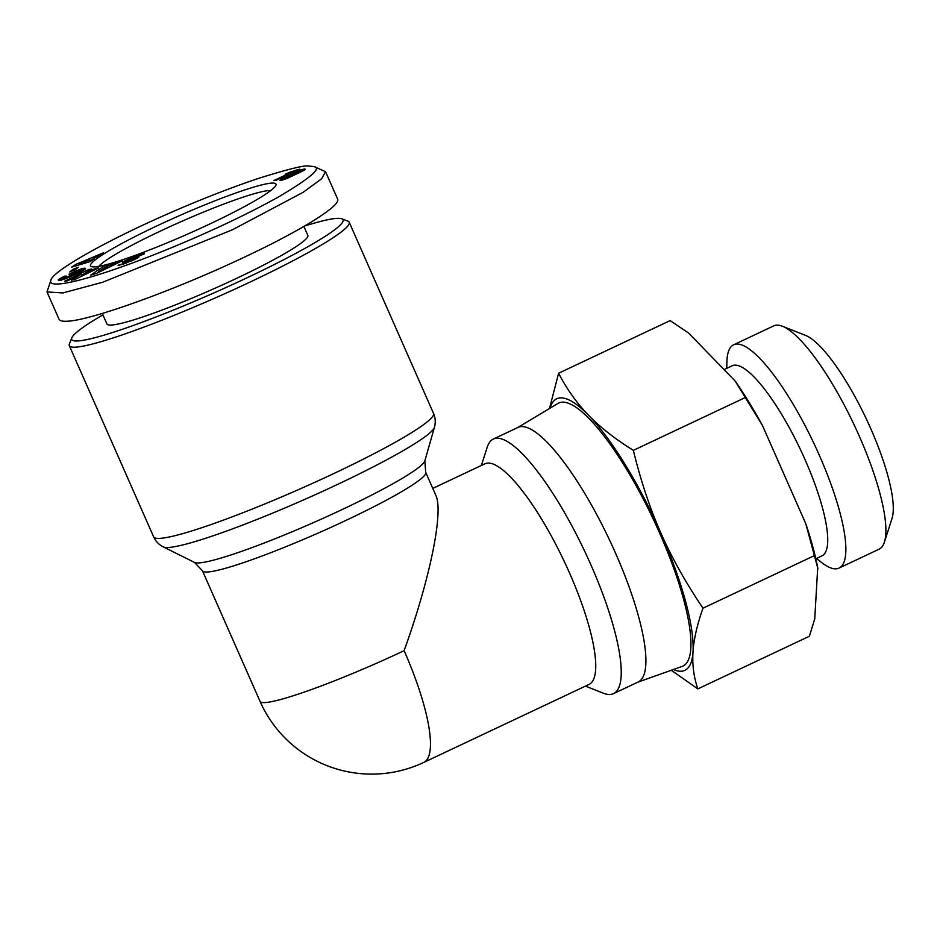<?xml version="1.0" encoding="UTF-8"?>
<svg xmlns="http://www.w3.org/2000/svg" width="940" height="940" viewBox="0 0 940 940"><rect width="100%" height="100%" fill="white"/><g stroke="black" fill="none" stroke-linecap="round" stroke-linejoin="round"><path stroke-width="1.41" d="M423.705 762.457A121.989 30.127 -115.3 0 0 404.106 650.68A121.989 12.149 -23.8 0 1 264.751 702.58A121.989 12.149 -23.8 0 1 260.039 701.357A121.989 121.989 0 0 0 423.705 762.457L588.992 684.449A121.989 30.127 -115.3 0 0 566.832 566.973A121.989 30.127 -115.3 0 0 487.954 463.079A121.989 30.127 -115.3 0 0 484.876 463.82L432.764 488.412M404.106 650.68C430.062 578.829 443.774 511.619 435.819 495.321L425.691 472.362L424.845 460.882A126.277 12.572 156.2 0 1 324.041 517.893A126.277 12.572 156.2 0 1 198.61 562.931A126.277 12.572 156.2 0 1 194.557 562.449L163.325 546.915A148.661 14.805 -23.8 0 0 168.107 547.491A148.661 14.805 -23.8 0 0 315.758 494.475A148.661 14.805 -23.8 0 0 434.433 427.336L424.845 460.882M585.467 686.118L603.457 693.238A140.753 34.768 -115.3 0 0 609.907 694.519A140.753 34.768 -115.3 0 0 613.456 693.661A140.753 34.768 -115.3 0 0 587.876 558.101A140.753 34.768 -115.3 0 0 496.872 438.228A140.753 34.768 -115.3 0 0 493.312 439.086A140.753 34.768 -115.3 0 0 487.284 447.064L481.351 465.476M613.456 693.661L638.119 682.029A140.753 34.768 -115.3 0 0 612.539 546.469A140.753 34.768 -115.3 0 0 521.536 426.584A140.753 34.768 -115.3 0 0 517.987 427.441L493.312 439.086M71.804 337.836L69.395 343.946A152.95 15.24 -23.8 0 0 69.313 345.662A152.95 15.24 -23.8 0 0 75.212 347.189A152.95 15.24 -23.8 0 0 232.862 290.037A152.95 15.24 -23.8 0 0 349.198 222.204A152.95 15.24 -23.8 0 0 347.882 221.123L341.749 218.785A148.262 14.77 156.2 0 1 236.939 282.517A148.262 14.77 156.2 0 1 77.444 340.973A148.262 14.77 156.2 0 1 71.804 337.836A148.262 14.77 156.2 0 1 102.918 314.888M98.817 266.361A95.715 9.529 156.2 0 1 179.094 222.533A95.715 9.529 156.2 0 1 269.392 190.526A95.715 9.529 156.2 0 1 270.755 190.538M94.447 266.901A101.344 10.093 156.2 0 1 91.403 266.608A101.344 10.093 156.2 0 1 163.055 223.038A101.344 10.093 156.2 0 1 272.071 183.077A101.344 10.093 156.2 0 1 275.925 185.215A101.344 10.093 156.2 0 1 194.298 231.123A101.344 10.093 156.2 0 1 94.447 266.901M303.902 226.458L307.827 235.353A109.792 10.939 156.2 0 1 224.319 284.045A109.792 10.939 156.2 0 1 111.155 325.064A109.792 10.939 156.2 0 1 106.925 323.971L102.296 313.478M50.96 280.014L47 291.941L62.898 292.939L102.695 282.247L232.462 229.76L303.138 192.312L321.598 178.8L325.546 171.703L314.019 166.556L308.249 166.004C304.02 165.229 287.617 169.294 259.064 178.212C230.746 187.695 200.22 199.621 167.484 214.014C100.944 243.166 52.229 272.001 50.96 280.014C45.966 291.048 95.257 279.074 171.374 247.761C211.958 230.97 247.549 214.097 278.134 197.153C310.071 178.283 322.032 168.084 314.019 166.556M47 291.941L59.056 319.271C59.749 320.775 62.31 321.433 66.752 321.245C89.97 320.834 174.711 290.26 244.518 257.09C301.564 230.276 341.302 205.496 337.601 199.045L325.546 171.703M304.654 226.011A148.262 14.77 156.2 0 1 337.296 218.35A148.262 14.77 156.2 0 1 341.749 218.785M517.599 427.618L557.972 403.436A145.442 35.92 64.7 0 1 562.414 402.144A145.442 35.92 64.7 0 1 657.189 527.634A145.442 35.92 64.7 0 1 682.076 666.425L637.731 682.205M735.174 381.064A159.518 39.398 64.7 0 1 762.469 425.491L735.174 381.064L688.679 333.101L670.138 320.599L558.607 373.227C566.797 389.101 576.784 403.119 588.581 415.292A150.142 37.083 -115.3 0 0 560.534 397.867A150.142 37.083 -115.3 0 0 550.041 408.183M673.369 669.527A150.142 37.083 -115.3 0 0 681.101 671.242A150.142 37.083 -115.3 0 0 692.991 652.031C692.181 664.768 693.791 677.047 697.832 688.891L671.266 670.267M697.832 688.891L809.364 636.263L814.745 618.92L817.718 567.548A159.518 39.398 64.7 0 1 817.765 567.819M815.826 558.736L821.913 555.869A105.092 25.956 -115.3 0 0 802.807 454.655A105.092 25.956 -115.3 0 0 734.857 365.143A105.092 25.956 -115.3 0 0 732.201 365.778L724.082 369.62M726.738 368.363L726.902 362.006A123.457 30.491 64.7 0 1 733.658 344.792A123.457 30.491 64.7 0 1 736.772 344.04A123.457 30.491 64.7 0 1 816.602 449.191A123.457 30.491 64.7 0 1 839.032 568.089A123.457 30.491 64.7 0 1 835.918 568.841A123.457 30.491 64.7 0 1 821.443 562.367L816.449 558.442M733.658 344.792L773.714 325.886A123.457 30.491 64.7 0 1 776.828 325.146A123.457 30.491 64.7 0 1 782.48 326.262A123.457 30.491 64.7 0 1 853.978 424.528A123.457 30.491 64.7 0 1 884.375 542.192A123.457 30.491 64.7 0 1 879.088 549.195L839.032 568.089M884.375 542.192L892.001 518.516A104.692 25.862 -115.3 0 0 866.234 418.747A104.692 25.862 -115.3 0 0 805.604 335.416L782.48 326.262M817.941 568.735L805.756 523.639A159.518 39.398 64.7 0 1 817.718 567.548M588.581 415.292C600.366 427.453 615.289 439.145 633.36 450.354C640.645 480.411 649.775 507.882 660.761 532.769C671.736 557.667 685.812 582.8 702.979 608.192C697.127 624.689 693.802 639.306 692.991 652.031A150.142 37.083 -115.3 0 0 660.761 532.769A150.142 37.083 -115.3 0 0 588.581 415.292M744.891 397.726L633.36 450.354M814.498 555.563L702.979 608.192M762.469 425.491L805.756 523.639M549.512 408.501L558.607 373.227M289.414 172.326L299.778 169.177L275.937 180.421L273.951 180.515L289.567 173.136A11.033 1.105 156.2 0 1 285.125 174.346L289.414 172.326L290.049 173.771M289.567 173.136L289.873 173.853M296.981 169.729L297.252 170.363M295.783 170.199L296.1 170.916M294.643 170.645L294.995 171.433M293.562 171.033L293.95 171.926M292.869 171.28L293.292 172.243M292.011 171.562L292.481 172.619M291.153 171.832L291.659 173.007M290.296 172.079L290.86 173.383M303.209 170.751L286.865 178.471L280.026 180.316L284.902 177.178L298.85 170.751L304.877 168.953L305.3 169.4L303.256 170.739L302.621 169.4M304.513 168.977L304.854 169.752M303.961 169.071L304.396 170.058M303.338 169.212L303.855 170.387M301.822 169.658L302.48 171.15M300.953 169.952L301.67 171.574M299.978 170.304L300.307 171.033M299.754 170.399L300.06 171.092M298.85 170.751L299.132 171.397M297.863 171.162L298.144 171.797L285.173 178.013L285.948 178.835M296.782 171.621L297.063 172.267M295.607 172.138L295.889 172.796M294.314 172.713L294.608 173.383M292.939 173.336L293.245 174.018M291.482 174.018L291.776 174.699M289.908 174.758L290.213 175.451M289.767 174.817L290.072 175.522M288.486 175.428L288.791 176.133M287.288 176.003L287.605 176.72M286.148 176.555L286.477 177.284M285.102 177.084L285.443 177.86M284.902 177.178L285.255 177.966M283.704 177.789L284.421 179.411M282.717 178.306L283.363 179.775M281.941 178.741L282.517 180.022M281.589 178.941L282.118 180.128M280.907 179.376L281.318 180.304M280.402 179.728L280.684 180.374M285.032 178.295L285.372 179.058M284.914 178.259L285.278 179.094M285.642 178.142L298.744 172.173L300.6 171.033L298.133 171.797M300.6 171.033L301 171.914M300.365 171.268L300.718 172.055M299.601 171.726L299.93 172.455M299.449 171.797L299.766 172.537M298.744 172.173L299.061 172.878M297.804 172.643L298.109 173.348M296.641 173.207L296.946 173.912M295.207 173.888L295.512 174.582M293.562 174.675L293.868 175.357M292.211 175.31L292.505 175.992M290.848 175.945L291.142 176.603M289.696 176.473L289.99 177.12M288.78 176.885L289.062 177.531M288.674 176.932L288.956 177.578M287.299 177.519L287.581 178.165M286.254 177.93L286.547 178.588M106.302 266.537L122.423 260.756L96.679 273.293L90.557 275.209L102.648 266.937L108.523 265.103L106.302 266.537L106.678 267.395M102.648 266.937L103.318 268.464M116.689 262.554L117.054 263.376M112.683 264.539L113.035 265.339M98.583 271.543L107.383 267.171L103.388 268.417L98.583 271.543L98.888 272.224M107.383 267.171L107.712 267.924M58.492 280.519L59.008 279.204L64.743 276.113L66.775 276.137L64.225 277.582L65.424 277.688L77.221 272.612L79.042 270.873L70.018 275.209L68.984 274.175L80.135 269.204L85.493 268.523L81.592 271.425L69.172 277.23L60.195 280.449L58.245 279.955M84.976 268.205L85.317 268.969M84.694 268.194L85.129 269.181M84.365 268.205L84.894 269.392M83.977 268.252L84.577 269.627M83.625 268.311L84.294 269.827M83.131 268.417L83.883 270.109M82.532 268.558L83.366 270.426M81.827 268.734L82.732 270.791M81.04 268.946L82.027 271.19M80.135 269.204L81.204 271.637M79.665 270.932L80.206 272.154M79.63 271.096L80.123 272.201M79.371 271.355L79.818 272.353M78.901 271.683L79.312 272.612M78.196 272.095L78.584 272.964M78.008 272.189L78.396 273.058M77.221 272.612L77.597 273.446M76.269 273.082L76.633 273.904M75.118 273.634L75.482 274.445M73.778 274.245L74.131 275.056M72.274 274.926L72.627 275.737M72.122 274.997L72.474 275.796M70.629 275.643L70.982 276.454M69.313 276.207L69.677 277.018M68.15 276.689L68.514 277.5M67.139 277.089L67.504 277.911M66.282 277.406L66.658 278.252M65.424 277.688L65.824 278.581M64.754 277.864L65.177 278.828M64.32 277.923L64.79 278.969M64.096 277.876L64.613 279.039M64.743 276.113L65.13 276.995M63.697 276.618L64.155 277.676M62.581 277.171L63.568 279.415M61.582 277.688L62.498 279.779M60.724 278.146L61.57 280.073M60.266 278.404L61.065 280.214M59.561 278.839L60.254 280.425M59.008 279.204L59.608 280.555M58.597 279.521L59.067 280.602M58.515 279.591L58.962 280.602M58.339 279.779L58.691 280.578M99.534 255.386L90.745 260.075L93.965 259.052L90.052 261.625L71.593 267.16L75.764 264.422L103.541 252.754L99.534 255.386M75.764 264.422L76.352 265.738M90.745 260.075L91.11 260.921M79.63 263.588L86.586 261.391L89.3 259.605L79.63 263.588L80.076 264.61M89.3 259.605L90.158 261.543M86.586 261.391L87.079 262.519M78.29 267.254L75.035 269.874L69.677 272.001L72.932 269.38L78.29 267.254M72.932 269.38L73.426 270.509M67.645 280.755L64.625 281.236L88.724 269.51L91.744 269.028L82.391 274.856L95.621 268.405L98.63 267.924L74.542 279.662L71.546 280.132L80.981 274.269L67.645 280.755M80.981 274.269L81.804 276.125M95.621 268.405L95.974 269.216M82.391 274.856L82.744 275.667M88.724 269.51L89.206 270.603M125.138 263.517L118.099 265.55L131.189 260.333L122.435 262.812L124.409 261.026L141.129 253.964L144.407 253.036L144.22 253.929L137.428 256.561C138.944 255.645 138.098 255.762 134.902 256.925L130.178 259.205L138.239 256.867L138.979 256.902L138.156 257.642L125.138 263.517M137.757 256.972L138.074 257.689M137.134 257.137L137.534 258.03M136.371 257.36L136.84 258.418M135.489 257.63L136.03 258.841M134.467 257.948L135.078 259.334M132.505 258.606L133.221 260.216M131.459 258.935L132.223 260.662M130.754 259.135L131.212 260.18M130.366 259.228L130.825 260.274M130.178 259.205L130.66 260.321M138.027 256.326L137.428 256.561M144.008 253.095L144.337 253.847M143.503 253.224L143.879 254.07M142.857 253.4L143.256 254.305M142.069 253.647L142.492 254.599M141.129 253.964L141.576 254.952M140.048 254.341L140.507 255.363M138.815 254.775L139.285 255.845M137.44 255.292L137.769 256.033M137.134 255.398L137.44 256.091M135.877 255.88L136.147 256.479M131.341 257.713L131.612 258.312M131.095 257.818L131.365 258.43M129.849 258.359L130.19 259.158M128.627 258.911L129.426 260.721M127.488 259.452L128.216 261.12M127.029 261.508L126.371 259.992L127.053 261.496M125.326 260.533L125.913 261.872M124.409 261.026L124.914 262.178M123.622 261.485L124.045 262.436M122.964 261.884L123.293 262.636M122.776 262.013L123.07 262.695M131.248 260.168L131.588 260.944M131.189 260.333L131.471 260.991M130.907 260.498L131.177 261.12M126.301 262.389L126.571 262.977M125.713 262.542L125.995 263.2M125.584 262.554L125.89 263.235M125.513 262.448L125.866 263.247M118.851 264.81L119.18 265.55M194.557 562.449L202.464 570.815A121.989 12.149 -23.8 0 0 207.176 572.025A121.989 12.149 -23.8 0 0 332.901 526.459A121.989 12.149 -23.8 0 0 425.691 472.362M349.198 222.204L433.528 413.412A152.95 15.24 156.2 0 1 317.191 481.245A152.95 15.24 156.2 0 1 159.553 538.385A152.95 15.24 156.2 0 1 153.643 536.857L69.313 345.662M133.304 258.336L133.974 259.863M163.325 546.915C158.919 544.683 155.688 541.334 153.643 536.857M433.528 413.412C435.443 417.795 435.749 422.436 434.433 427.336M260.039 701.357L202.464 570.815"/></g></svg>
